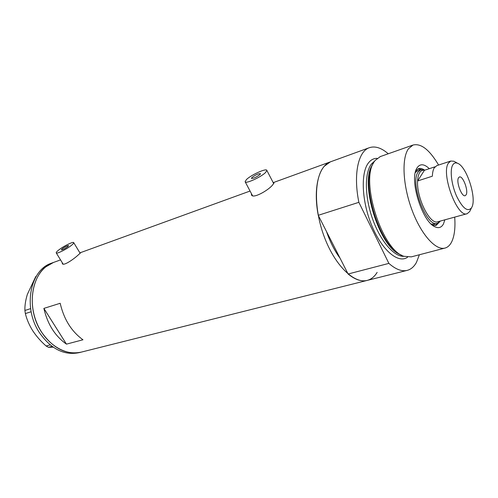 <?xml version="1.0" encoding="UTF-8"?>
<svg xmlns="http://www.w3.org/2000/svg" width="498" height="498" viewBox="0 0 498 498"><rect width="100%" height="100%" fill="white"/><g stroke="black" fill="none" stroke-linecap="round" stroke-linejoin="round"><path stroke-width="0.75" d="M259.987 174.518L260.491 173.684C258.549 173.46 255.704 174.742 251.951 177.531L251.434 178.39C253.376 178.608 256.227 177.319 259.987 174.518M67.691 246.715L68.624 245.614C67.467 245.539 65.356 246.585 62.281 248.745L61.329 249.859C62.493 249.934 64.609 248.888 67.691 246.715M58.54 250.152C56.872 251.49 56.093 252.393 56.212 252.853C56.342 254.347 66.788 249.187 71.513 245.284C73.113 243.983 73.847 243.111 73.729 242.669C73.548 241.2 63.321 246.249 58.54 250.152M246.398 179.616L245.122 181.708C245.153 184.322 261.294 177.033 265.689 172.376L266.853 170.409C266.685 167.838 250.924 174.972 246.398 179.616M62.275 262.732L62.3 263.573C63.202 266.374 73.162 259.595 77.906 255.269L80.433 252.94L79.948 252.947M251.478 193.71L251.44 194.737C252.48 199.362 268.453 190.342 272.674 184.876L273.981 183.04L273.315 182.859M60.183 303.282L43.874 308.393C47.497 324.111 55.023 336.026 66.452 344.137L82.961 339.779C71.494 331.463 63.9 319.299 60.183 303.282M377.142 272.375C374.583 276.577 371.346 279.235 367.418 280.349C354.539 284.196 335.328 265.994 324.54 237.546C313.647 209.166 314.008 177.462 324.335 166.208L330.379 161.862C318.751 165.865 313.005 188.369 318.247 215.31L358.871 202.325C353.194 174.481 358.143 151.541 369.136 147.775L273.197 182.635M81.442 352.08C65.618 356.468 45.735 344.249 36.952 323.314C28.044 302.442 32.339 277.454 45.804 266.872L53.429 262.483C32.059 269.181 24.707 307.142 41.602 332.178C53.186 348.581 66.471 355.217 81.442 352.08L366.889 280.486M419.384 254.758L416.484 262.322C414.162 266.579 411.149 269.244 407.445 270.314C401.961 271.771 395.773 269.462 388.876 263.386L348.102 274.006L326.495 231.533C330.081 241.916 334.619 250.843 340.109 258.294C334.619 250.843 330.081 241.916 326.495 231.533L318.247 215.31M43.874 308.393L66.452 344.137M52.066 262.981L51.394 263.224C30.017 269.928 22.634 307.808 39.51 332.776C51.082 349.135 64.36 355.746 79.338 352.609L80.794 352.242M31.15 311.754L25.361 313.572L24.9 310.459C24.732 305.648 25.547 300.288 27.359 294.368L35.694 276.683L36.36 276.135M24.9 310.459L30.627 308.642M36.124 276.527L35.694 276.683M52.041 346.365L48.468 347.318L46.109 345.992C40.923 341.447 36.472 336.374 32.75 330.772C29.22 325.076 26.755 319.343 25.361 313.572M53.18 347.174L48.468 347.318M46.109 345.992L50.155 344.902M444.895 219.743L443.425 224C441.452 227.598 438.607 228.514 434.891 226.752C422.26 221.716 409.3 180.239 416.683 168.523L417.243 167.565C420.256 163.518 424.277 163.892 429.307 168.679M432.227 224.965L436.229 225.37L440.033 221.398M424.109 169.787C422.049 168.486 420.181 168.119 418.513 168.698L415.643 171.2M440.276 221.056L437.537 223.253C426.767 228.476 409.456 182.872 418.195 171.922L420.804 169.712L417.635 170.758L415.301 172.557M421.395 169.544L417.928 168.953M401.606 255.175C380.08 248.346 359.357 180.998 373.326 163.356M380.372 156.546L375.15 160.424L374.365 161.533C359.743 179.728 381.81 250.307 403.99 256.302L411.28 256.875L444.814 248.116M438.589 165.037C429.5 149.724 420.972 143.063 413.004 145.049L408.503 148.728C401.5 158.152 402.764 185.368 411.983 209.994C421.134 234.67 435.949 250.948 445.193 248.016C447.883 247.207 450.055 245.147 451.698 241.835C454.469 235.965 455.471 227.76 454.699 217.221M388.253 153.77C381.294 147.744 374.919 145.752 369.136 147.775M348.102 274.006C355.174 279.77 361.616 281.887 367.418 280.349L406.941 270.439M388.876 263.386L358.871 202.325M435.383 225.544L437.923 223.116M431.181 224.032L434.331 224.162M452.732 164.987C449.7 169.974 451.437 184.59 456.548 196.075C462.611 208.301 467.597 212.229 471.506 207.859L471.805 207.311C476.972 198.316 466.626 166.282 457.575 163.288C455.533 162.46 453.921 163.027 452.732 164.987M470.274 210.343L469.67 211.55L467.211 213.673C457.5 218.566 440.686 173.659 448.418 163.145L450.758 161.035L453.952 161.252L455.558 162.161M466.153 194.774C468.655 190.709 462.81 175.315 459.38 176.989L458.509 177.805C455.894 181.695 461.802 197.37 465.219 195.67L466.153 194.774M436.92 165.585L434.306 167.77C433.142 169.675 432.494 172.489 432.364 176.199L417.598 180.955C416.477 196.772 428.635 222.544 436.758 222.052L439.454 221.286M467.031 213.723L436.758 222.052M419.683 172.569C418.469 174.474 417.772 177.269 417.598 180.955L424.452 170.272C422.509 169.949 420.922 170.714 419.683 172.569M420.804 169.712L424.819 170.067M435.053 166.786L424.452 170.272M407.588 257.186C398.431 263.959 382.184 250.606 371.987 226.086C361.697 201.659 360.452 172.644 368.601 162.721C370.966 159.765 373.811 158.308 377.135 158.352M374.683 161.059L371.464 163.979C364.424 172.775 364.661 196.71 372.572 218.921C380.422 241.169 394.248 257.08 404.027 256.314M400.193 254.49C379.215 247.22 359.27 182.417 372.541 164.714M56.262 252.934L63.122 264.108M245.221 181.895L252.505 195.658M250.064 191.039L79.898 252.866M60.538 259.9L51.394 263.224M266.853 170.409L273.726 183.65M73.729 242.669L80.172 253.314M413.004 145.049L379.962 156.696M432.706 225.351L434.891 226.752M415.936 170.285L416.683 168.523M471.506 207.859L469.67 211.55M437.337 223.309L434.125 224.218M450.758 161.035L436.727 165.647M457.575 163.288L453.952 161.252"/></g></svg>
